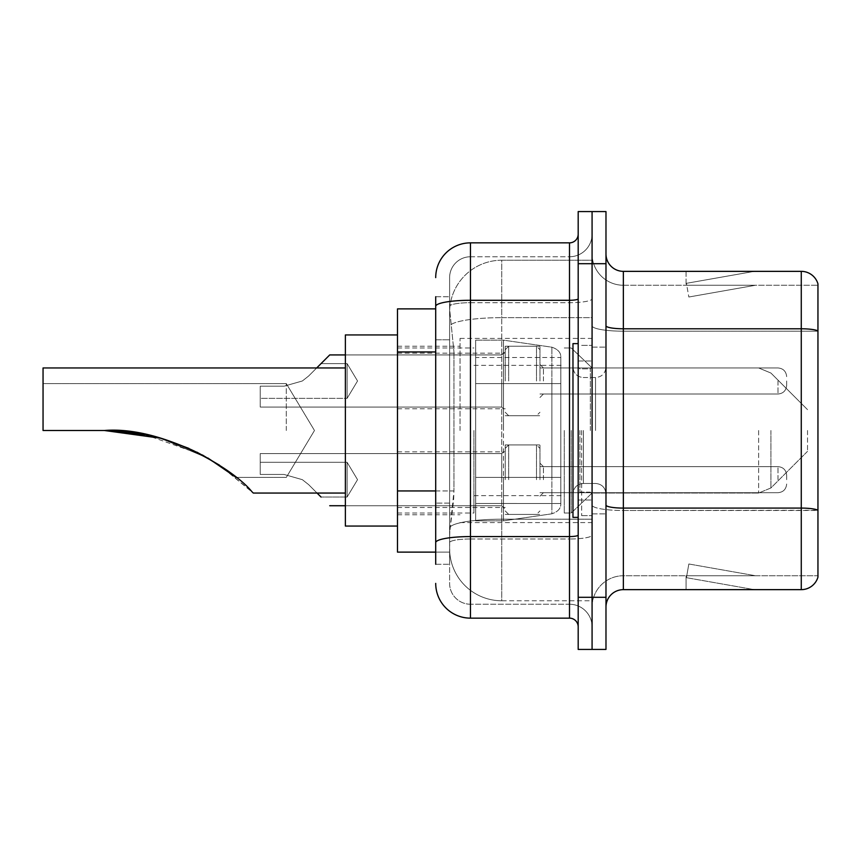 <?xml version="1.0" encoding="UTF-8"?>
<svg xmlns="http://www.w3.org/2000/svg" width="861" height="861" viewBox="0 0 861 861"><rect width="100%" height="100%" fill="white"/><g stroke="black" fill="none" stroke-linecap="round" stroke-linejoin="round"><path stroke-width="0.65" stroke-dasharray="4.3 3.23" d="M592.077 430.5L592.077 338.416L592.077 430.5M460.032 430.5L460.032 338.416L460.032 430.5M505.213 380.982L505.213 346.23L505.213 380.982M397.491 380.982L397.491 353.182L397.491 380.982M505.213 479.674L505.213 444.922L505.213 479.674M397.491 479.674L397.491 451.874L397.491 479.674M539.955 380.982L539.955 346.23L539.955 380.982M539.955 479.674L539.955 444.922L539.955 479.674M592.077 479.674L592.077 466.64L592.077 479.674M435.709 490.942L453.962 490.942L453.629 499.993L449.819 531.269L453.962 490.942L453.962 351.955L453.962 490.942L397.491 490.942L397.491 552.116L449.733 552.116L449.614 548.651A52.123 52.123 0 0 0 501.737 600.774L592.077 600.774L592.077 519.205L592.077 600.774L501.737 600.774L501.737 519.205L501.737 600.774A52.123 52.123 0 0 1 449.614 548.651L449.614 538.039L449.733 552.116L435.709 552.116M449.819 531.269L449.614 538.039L449.819 531.269M397.491 430.5L397.491 526.06L397.491 430.5M501.737 260.226L592.077 260.226L592.077 317.655L592.077 260.226L501.737 260.226A52.123 52.123 0 0 0 449.69 309.594L453.962 351.955L449.69 309.594A52.123 52.123 0 0 1 501.737 260.226L501.737 317.655L592.077 317.655L592.077 519.205L592.077 317.655L501.737 317.655L501.737 260.226A52.123 52.123 0 0 0 449.69 309.594M592.077 380.982L592.077 394.015L592.077 380.982M435.709 308.884L397.491 308.884L397.491 490.942M435.709 564.278L449.614 564.278L449.614 296.722L449.614 564.278L435.709 564.278L435.709 503.104L435.709 542.613A34.752 6.038 180 0 1 470.461 536.575L569.498 536.575L569.498 618.144A8.685 8.685 0 0 1 578.183 626.83L578.183 234.17L578.183 626.83M435.709 583.392A34.752 34.752 0 0 0 470.461 618.144L470.461 604.239A20.847 20.847 0 0 1 449.614 583.392L449.614 306.322L449.614 583.392A20.847 20.847 0 0 0 470.461 604.239L569.498 604.239L569.498 548.651L569.498 604.239L470.461 604.239L470.461 538.997L569.498 538.997L569.498 548.651L569.498 538.997A22.59 3.918 0 0 0 592.077 535.068L592.077 298.778L592.077 535.068A22.59 3.918 0 0 1 569.498 538.997L569.498 302.695L569.498 538.997L470.461 538.997L470.461 256.761L569.498 256.761A22.59 22.59 0 0 0 592.077 234.17L592.077 298.778L592.077 234.17A22.59 22.59 0 0 1 569.498 256.761L569.498 302.695L569.498 256.761A22.59 22.59 0 0 0 592.077 234.17M578.183 430.5L578.183 517.375L578.183 430.5M578.183 263.703L578.183 211.58L592.077 211.58L592.077 263.703L592.077 211.58L605.983 211.58L605.983 263.703L592.077 263.703L592.077 597.297L592.077 263.703L578.183 263.703L578.183 597.297L592.077 597.297L592.077 649.42L592.077 597.297L605.983 597.297L605.983 263.703M605.983 597.297L605.983 649.42L578.183 649.42L578.183 597.297M449.614 277.608A20.847 20.847 0 0 1 470.461 256.761A20.847 20.847 0 0 0 449.614 277.608L449.614 306.322L449.614 277.608A20.847 20.847 0 0 1 470.461 256.761L470.461 242.856A34.752 34.752 0 0 0 435.709 277.608A34.752 34.752 0 0 1 470.461 242.856L569.498 242.856A8.685 8.685 0 0 0 578.183 234.17A8.685 8.685 0 0 1 569.498 242.856L569.498 536.575A8.685 1.507 -0 0 0 578.183 535.068M470.461 618.144L569.498 618.144M435.709 339.794L435.709 503.104L435.709 296.722L435.709 339.794L449.614 339.794L435.709 339.794M435.709 296.722L449.614 296.722L435.709 296.722L435.709 542.613M470.461 256.761L569.498 256.761M592.077 626.83A22.59 22.59 0 0 0 569.498 604.239A22.59 22.59 0 0 1 592.077 626.83A22.59 22.59 0 0 0 569.498 604.239M605.983 430.5L605.983 347.101L605.983 430.5M581.659 430.5L581.659 515.631L581.659 430.5M592.077 520.152L592.077 325.759L592.077 520.152M605.983 505.063L605.983 325.759L605.983 505.063A17.371 3.013 0 0 0 623.353 508.087L801.268 508.087A17.371 3.013 180 0 1 817.95 510.261L623.353 510.498L623.353 575.751A31.276 31.276 0 0 0 592.077 607.027A31.276 31.276 0 0 1 623.353 575.751L817.95 575.751L817.95 283.861A17.371 17.371 0 0 0 801.268 271.355L801.268 589.645A17.371 17.371 0 0 0 817.95 577.139L817.95 520.152L817.95 575.751L623.353 575.751L623.353 271.355A17.371 17.371 0 0 1 605.983 253.973L605.983 325.759L605.983 253.973M592.077 253.973L592.077 325.759L592.077 253.973A31.276 31.276 0 0 0 623.353 285.249A31.276 31.276 0 0 1 592.077 253.973A31.276 31.276 0 0 0 623.353 285.249L623.353 510.498A31.276 5.435 0 0 1 592.077 505.063A31.276 5.435 0 0 0 623.353 510.498L623.353 285.249L817.95 285.249L623.353 285.249M753.16 589.441A13.894 13.894 0 0 0 755.571 589.645L686.077 589.645L755.571 589.645A13.894 13.894 0 0 1 753.16 589.441A13.894 13.894 0 0 0 755.571 589.645A13.894 13.894 0 0 1 753.16 589.441A13.894 13.894 0 0 0 755.571 589.645A13.894 13.894 0 0 1 753.16 589.441A13.894 13.894 0 0 0 755.571 589.645A13.894 13.894 0 0 1 753.16 589.441A13.894 13.894 0 0 0 755.571 589.645A13.894 13.894 0 0 1 753.16 589.441A13.894 13.894 0 0 0 755.571 589.645A13.894 13.894 0 0 1 753.16 589.441A13.894 13.894 0 0 0 755.571 589.645A13.894 13.894 0 0 1 753.16 589.441L686.432 577.677L753.16 589.441M686.077 575.751L686.077 589.645L686.077 575.751L686.766 575.751L686.432 577.677L686.766 575.751L686.077 575.751L686.077 589.645L686.077 575.751L686.766 575.751L686.432 577.677L686.766 575.751L686.077 575.751L686.077 589.645L686.077 575.751L686.766 575.751L686.432 577.677L686.766 575.751L686.077 575.751L686.077 589.645L686.077 575.751L686.766 575.751L686.432 577.677L686.766 575.751L686.077 575.751L686.077 589.645L686.077 575.751L686.766 575.751L686.432 577.677L686.766 575.751L686.077 575.751L686.077 589.645L686.077 575.751L686.766 575.751L686.432 577.677L686.766 575.751L686.077 575.751L686.077 589.645L686.077 575.751L686.766 575.751L686.432 577.677L686.766 575.751L686.077 575.751M801.268 589.645L623.353 589.645L623.353 510.498L817.95 510.498L817.95 285.249L817.95 331.194L623.353 331.194A31.276 5.435 0 0 1 592.077 325.759A31.276 5.435 0 0 0 623.353 331.194L817.95 331.194M817.95 283.861A17.371 17.371 0 0 0 801.268 271.355L623.353 271.355M755.571 271.355L686.077 271.355L755.571 271.355A13.894 13.894 0 0 0 753.16 271.559A13.894 13.894 0 0 1 755.571 271.355A13.894 13.894 0 0 0 753.16 271.559A13.894 13.894 0 0 1 755.571 271.355A13.894 13.894 0 0 0 753.16 271.559A13.894 13.894 0 0 1 755.571 271.355A13.894 13.894 0 0 0 753.16 271.559A13.894 13.894 0 0 1 755.571 271.355A13.894 13.894 0 0 0 753.16 271.559A13.894 13.894 0 0 1 755.571 271.355A13.894 13.894 0 0 0 753.16 271.559A13.894 13.894 0 0 1 755.571 271.355A13.894 13.894 0 0 0 753.16 271.559A13.894 13.894 0 0 1 755.571 271.355M605.983 607.027A17.371 17.371 0 0 1 623.353 589.645M755.571 575.751L686.766 575.751L755.571 575.751L686.766 575.751L755.571 575.751L686.766 575.751L755.571 575.751L686.766 575.751L755.571 575.751L686.766 575.751L755.571 575.751L686.766 575.751L755.571 575.751L686.766 575.751L755.571 575.751L688.843 563.987L686.766 575.751L688.843 563.987L686.766 575.751L688.843 563.987L686.766 575.751L688.843 563.987L686.766 575.751L688.843 563.987L686.766 575.751L688.843 563.987L686.766 575.751L688.843 563.987L686.766 575.751L688.843 563.987L755.571 575.751M686.766 285.249L686.077 285.249L686.766 285.249L686.077 285.249L686.766 285.249L686.077 285.249L686.766 285.249L686.077 285.249L686.766 285.249L686.077 285.249L686.766 285.249L686.077 285.249L686.766 285.249L686.077 285.249L686.766 285.249L686.432 283.323L753.16 271.559L686.432 283.323L686.766 285.249L686.432 283.323L753.16 271.559L686.432 283.323L686.766 285.249L686.432 283.323L753.16 271.559L686.432 283.323L686.766 285.249L686.432 283.323L753.16 271.559L686.432 283.323L686.766 285.249L686.432 283.323L753.16 271.559L686.432 283.323L686.766 285.249L686.432 283.323L753.16 271.559L686.432 283.323L686.766 285.249L686.432 283.323L753.16 271.559L686.432 283.323L686.766 285.249L755.571 285.249L686.766 285.249L755.571 285.249L686.766 285.249L755.571 285.249L686.766 285.249L755.571 285.249L686.766 285.249L755.571 285.249L686.766 285.249L755.571 285.249L686.766 285.249L755.571 285.249L686.766 285.249L688.843 297.013L686.766 285.249M686.077 271.355L686.077 285.249L686.077 271.355M755.571 285.249L688.843 297.013L755.571 285.249M578.183 517.375L572.974 517.375L572.974 343.625L572.974 493.88L572.974 343.625L578.183 343.625M286.293 430.5L286.293 383.586L286.293 430.5M253.285 493.052L345.369 493.052L253.285 493.052L219.566 465.209L251.799 491.566C233.363 468.685 161.394 425.721 104.375 430.5L43.05 430.5L43.05 383.586L43.05 430.5L104.375 430.5L43.05 430.5L43.05 367.948L43.05 430.5L104.375 430.5L160.469 438.195L208.631 458.439L236.129 477.414L208.631 458.439L160.469 438.195L104.375 430.5L43.05 430.5L43.05 383.586L43.05 430.5L104.375 430.5C131.798 430.543 158.209 435.763 183.63 446.159C212.333 460.161 229.822 470.58 236.129 477.414C235.29 476.208 207.705 455.103 183.974 446.289C158.542 435.838 132.013 430.575 104.375 430.5L43.05 430.5L43.05 367.948L43.05 430.5L104.375 430.5L43.05 430.5L43.05 383.586L43.05 430.5L104.375 430.5C131.798 430.543 158.209 435.763 183.63 446.159C212.333 460.161 229.822 470.58 236.129 477.414C235.29 476.208 207.705 455.103 183.974 446.289C158.542 435.838 132.013 430.575 104.375 430.5L43.05 430.5L43.05 367.948L345.369 367.948L345.369 526.06L345.369 334.94L345.369 526.06L345.369 334.94L345.369 493.052L345.369 367.948L43.05 367.948M188.85 448.377L196.868 452.143L188.85 448.377M807.521 430.5L807.521 451.347L807.521 430.5M571.23 430.5L571.23 513.027L571.23 430.5M564.278 430.5L564.278 513.027L564.278 430.5M473.937 430.5L473.937 513.027L473.937 430.5M503.47 477.414L503.47 520.851L503.47 477.414L560.812 477.414L560.812 503.47L560.812 357.53L560.812 383.597L475.67 383.586L475.67 340.149L475.67 520.851L475.67 477.414L560.812 477.414L560.812 357.53L560.812 383.597L475.67 383.586L475.67 357.53L475.67 503.47L475.67 477.414L560.812 477.414L560.812 357.53L560.812 383.597L475.67 383.586L475.67 340.149L475.67 520.851L475.67 477.414L560.812 477.414L560.812 503.491L475.67 503.47L475.67 477.414L503.47 477.414L503.47 520.851L503.47 340.149L503.47 383.586L475.67 383.586L475.67 357.53L475.67 503.47L475.67 477.414L560.812 477.414L560.812 503.491L475.67 503.47L475.67 340.149L475.67 520.851L475.67 477.414L560.812 477.414L560.812 503.491L475.67 503.47M251.799 491.566C233.363 468.685 161.394 425.721 104.375 430.5C161.394 425.721 233.363 468.685 251.799 491.566M503.47 430.5L503.47 340.149L503.47 383.586L475.67 383.586L560.812 383.586L503.47 383.586L503.47 340.149L503.47 430.5M345.369 526.06L397.491 526.06L345.369 526.06L345.369 334.94L397.491 334.94L345.369 334.94M144.616 434.418L202.421 454.995M207.878 458.009L160.469 438.195M551.879 383.586L551.879 513.802C558.111 511.682 561.081 508.248 560.812 503.491L560.812 357.509L560.812 383.586L503.47 383.586M260.226 462.292L347.101 462.292L260.226 462.292L347.101 462.292L260.226 462.292L260.226 474.454L260.226 453.607L260.226 474.454L284.065 474.454L260.226 474.454L260.226 462.292L347.101 462.292L357.541 479.674L347.101 497.045L357.541 479.674L347.101 462.292L357.541 479.674L347.101 497.045L357.541 479.674L347.101 462.292L347.101 479.674L347.101 462.292L357.541 479.674L347.101 497.045L347.101 462.292L347.101 497.045L347.101 462.292L347.101 497.045L347.101 462.292L347.101 497.045L347.101 462.292L347.101 497.045L347.101 479.674L347.101 497.045L321.045 497.045L308.636 484.635L302.362 479.674L284.065 474.454L260.226 474.454L260.226 462.292L260.226 474.454L284.065 474.454L302.362 479.674L308.636 484.635L302.362 479.674L308.636 484.635L321.045 497.045L308.636 484.635L302.362 479.674L284.065 474.454L302.362 479.674L308.636 484.635L302.362 479.674L284.065 474.454L260.226 474.454L260.226 453.607L260.226 474.454L284.065 474.454L302.362 479.674L308.636 484.635L321.045 497.045L308.636 484.635L302.362 479.674L284.065 474.454L260.226 474.454L260.226 462.292L260.226 474.454L284.065 474.454L302.362 479.674L308.636 484.635L302.362 479.674L284.065 474.454L260.226 474.454L260.226 453.607L260.226 474.454L284.065 474.454L302.362 479.674L308.636 484.635L321.045 497.045L308.636 484.635L302.362 479.674L284.065 474.454L260.226 474.454L260.226 462.292L260.226 474.454L284.065 474.454L302.362 479.674L308.636 484.635L302.362 479.674L284.065 474.454L260.226 474.454L260.226 453.607L260.226 474.454L284.065 474.454L302.362 479.674L308.636 484.635L321.045 497.045L308.636 484.635L302.362 479.674L284.065 474.454L260.226 474.454L260.226 462.292L260.226 474.454L284.065 474.454L302.362 479.674L308.636 484.635L302.362 479.674L284.065 474.454L260.226 474.454L260.226 453.607L260.226 474.454L284.065 474.454L302.362 479.674L308.636 484.635L317.042 493.052M786.674 479.674L786.674 475.326L786.674 479.674M284.065 474.454L302.362 479.674L284.065 474.454L260.226 474.454L284.065 474.454M316.697 367.948L308.636 376.02L302.362 380.982L308.636 376.02L302.362 380.982L308.636 376.02L321.045 363.611L308.636 376.02L302.362 380.982L284.065 386.191L302.362 380.982L308.636 376.02L302.362 380.982L284.065 386.191L260.226 386.191L260.226 407.049L260.226 386.191L284.065 386.191L302.362 380.982L308.636 376.02L321.045 363.611L308.636 376.02L302.362 380.982L284.065 386.191L260.226 386.191L260.226 398.352L260.226 386.191L284.065 386.191L302.362 380.982L308.636 376.02L302.362 380.982L284.065 386.191L260.226 386.191L260.226 407.049L260.226 386.191L284.065 386.191L302.362 380.982L308.636 376.02L321.045 363.611L308.636 376.02L302.362 380.982L284.065 386.191L260.226 386.191L260.226 398.352L260.226 386.191L284.065 386.191L302.362 380.982L308.636 376.02L302.362 380.982L284.065 386.191L260.226 386.191L260.226 407.049L260.226 386.191L284.065 386.191L302.362 380.982L308.636 376.02L321.045 363.611L308.636 376.02L302.362 380.982L284.065 386.191L260.226 386.191L260.226 398.352L260.226 386.191L284.065 386.191L302.362 380.982L308.636 376.02L302.362 380.982L284.065 386.191L260.226 386.191L260.226 407.049L260.226 386.191L284.065 386.191L302.362 380.982L308.636 376.02L321.045 363.611L347.101 363.611L347.101 398.352L347.101 363.611L347.101 398.352L347.101 363.611L347.101 398.352L347.101 363.611L347.101 398.352L347.101 363.611L321.045 363.611L347.101 363.611L321.045 363.611L347.101 363.611L357.541 380.982L347.101 398.352L347.101 380.982L347.101 398.352L260.226 398.352L260.226 386.191L260.226 398.352L260.226 386.191L284.065 386.191L260.226 386.191L260.226 407.049L260.226 386.191L284.065 386.191L302.362 380.982L284.065 386.191L260.226 386.191L260.226 398.352L347.101 398.352L260.226 398.352M786.674 380.982L786.674 385.33L786.674 380.982M284.065 386.191L302.362 380.982L284.065 386.191L260.226 386.191L284.065 386.191M501.737 519.205A52.123 9.051 180 0 0 450.238 526.857A52.123 9.051 180 0 1 501.737 519.205L592.077 519.205L501.737 519.205L501.737 317.655L501.737 519.205M450.97 324.662A52.123 9.051 180 0 1 501.737 317.655A52.123 9.051 180 0 0 450.97 324.662M449.614 548.651A52.123 52.123 0 0 0 501.737 600.774M435.709 351.955L397.491 351.955M435.709 306.322A34.752 6.038 180 0 1 470.461 300.285L569.498 300.285A8.685 1.507 -0 0 0 578.183 298.778M470.461 302.695L569.498 302.695A22.59 3.918 0 0 0 592.077 298.778A22.59 3.918 0 0 1 569.498 302.695L470.461 302.695A20.847 3.616 180 0 0 449.614 306.322A20.847 3.616 180 0 1 470.461 302.695M470.461 538.997A20.847 3.616 180 0 0 449.614 542.613A20.847 3.616 180 0 1 470.461 538.997M470.461 604.239A20.847 20.847 0 0 1 449.614 583.392M449.614 503.104L435.709 503.104L449.614 503.104M605.983 325.759A17.371 3.013 0 0 0 623.353 328.784L801.268 328.784A17.371 3.013 180 0 1 817.95 330.947M592.077 607.027A31.276 31.276 0 0 1 623.353 575.751M590.345 430.5L590.345 368.852L590.345 430.5M579.916 430.5L579.916 492.148L579.916 430.5M583.392 430.5L583.392 483.462L583.392 430.5M595.554 430.5L595.554 377.538L595.554 430.5M770.918 430.5L770.918 487.961L770.918 430.5M758.627 430.5L758.627 493.052L758.627 430.5M475.67 520.851L503.47 520.851L551.879 513.802C558.111 511.682 561.081 508.248 560.812 503.491L560.812 357.509C561.081 352.752 558.111 349.318 551.879 347.198L503.47 340.149L475.67 340.149L503.47 340.149L551.879 347.198C558.111 349.318 561.081 352.752 560.812 357.509L560.812 503.491C561.081 508.248 558.111 511.682 551.879 513.802L503.47 520.851L475.67 520.851L503.47 520.851L551.879 513.802L551.879 347.198L551.879 477.414M543.431 479.674L543.431 466.64L543.431 479.674M536.489 479.674L536.489 444.922L536.489 479.674M508.69 479.674L508.69 444.922L508.69 479.674M501.737 479.674L501.737 453.607L501.737 479.674M777.989 479.674L777.989 466.64L777.989 479.674M543.431 380.982L543.431 367.948L543.431 380.982M536.489 380.982L536.489 346.23L536.489 380.982M508.69 380.982L508.69 346.23L508.69 380.982M501.737 380.982L501.737 407.049L501.737 380.982M777.989 380.982L777.989 394.015L777.989 380.982M460.032 338.416L592.077 338.416M397.491 353.182L505.213 353.182M397.491 451.874L505.213 451.874M505.213 346.23L539.955 346.23M505.213 444.922L539.955 444.922M539.955 367.948L592.077 367.948L539.955 367.948L592.077 367.948L539.955 367.948L592.077 367.948L571.23 347.973L564.278 347.973L571.23 347.973L592.077 367.948L758.627 367.948L770.918 373.039L807.521 409.653L770.918 373.039L758.627 367.948L770.918 373.039L807.521 409.653M539.955 466.64L592.077 466.64M397.491 346.23L460.032 346.23M397.491 514.77L460.032 514.77M539.955 492.696L592.077 492.696M539.955 394.015L592.077 394.015M505.213 514.415L539.955 514.415M505.213 415.734L539.955 415.734M397.491 507.473L505.213 507.473M397.491 408.781L505.213 408.781M460.032 522.584L592.077 522.584M578.183 361.007L592.077 361.007L578.183 361.007M578.183 499.993L592.077 499.993L578.183 499.993M592.077 347.101L605.983 347.101L592.077 347.101M581.659 515.631L592.077 515.631L581.659 515.631M581.659 345.369L592.077 345.369L581.659 345.369M592.077 513.899L605.983 513.899L592.077 513.899M590.345 368.852L592.077 367.12L590.345 368.852L579.916 368.852L578.183 367.12L579.916 368.852L590.345 368.852M579.916 492.148L590.345 492.148L592.077 493.88L590.345 492.148L579.916 492.148L578.183 493.88L579.916 492.148M583.392 483.462C577.118 484.022 573.641 487.487 572.974 493.88C573.641 487.487 577.118 484.022 583.392 483.462L595.554 483.462C601.828 484.022 605.305 487.487 605.983 493.88C605.305 487.487 601.828 484.022 595.554 483.462L583.392 483.462M583.392 377.538L595.554 377.538C601.828 376.978 605.305 373.513 605.983 367.12C605.305 373.513 601.828 376.978 595.554 377.538L583.392 377.538C577.118 376.978 573.641 373.513 572.974 367.12C573.641 373.513 577.118 376.978 583.392 377.538M236.129 477.414L286.293 477.414L314.48 430.5L286.293 383.586L43.05 383.586L286.293 383.586L314.48 430.5L286.293 477.414L236.129 477.414L286.293 477.414L314.48 430.5L286.293 383.586L43.05 383.586M807.521 451.347L770.918 487.961L758.627 493.052L770.918 487.961L807.521 451.347L770.918 487.961L758.627 493.052L592.077 493.052L571.23 513.027L564.278 513.027L571.23 513.027L592.077 493.052L758.627 493.052L592.077 493.052L571.23 513.027L564.278 513.027M473.937 495.656L564.278 495.656M397.491 513.027L473.937 513.027M397.491 347.973L473.937 347.973M473.937 365.344L564.278 365.344M475.67 340.149L503.47 340.149L551.879 347.198C558.111 349.318 561.081 352.752 560.812 357.509L475.67 357.53M592.077 367.948L758.627 367.948L592.077 367.948L571.23 347.973L564.278 347.973M539.955 496.173L543.431 492.696L777.989 492.696L543.431 492.696L539.955 496.173L543.431 492.696L777.989 492.696L543.431 492.696L539.955 496.173L543.431 492.696L777.989 492.696C783.219 492.234 786.115 489.339 786.674 484.011C786.115 489.339 783.219 492.234 777.989 492.696C783.219 492.234 786.115 489.339 786.674 484.011C786.115 489.339 783.219 492.234 777.989 492.696C783.219 492.234 786.115 489.339 786.674 484.011M505.213 448.398L508.69 444.922L536.489 444.922L508.69 444.922L505.213 448.398L508.69 444.922L536.489 444.922L508.69 444.922L505.213 448.398L508.69 444.922L536.489 444.922L539.955 448.398M345.369 505.73L501.737 505.73L329.731 505.73L501.737 505.73L329.731 505.73L501.737 505.73L505.213 509.206M260.226 453.607L501.737 453.607L260.226 453.607L501.737 453.607L260.226 453.607L501.737 453.607L505.213 450.131M539.955 463.164L543.431 466.64L777.989 466.64L543.431 466.64L539.955 463.164L543.431 466.64L777.989 466.64L543.431 466.64L539.955 463.164L543.431 466.64L777.989 466.64C783.219 467.103 786.115 469.998 786.674 475.326C786.115 469.998 783.219 467.103 777.989 466.64C783.219 467.103 786.115 469.998 786.674 475.326C786.115 469.998 783.219 467.103 777.989 466.64C783.219 467.103 786.115 469.998 786.674 475.326M505.213 510.939L508.69 514.415L536.489 514.415L508.69 514.415L505.213 510.939L508.69 514.415L536.489 514.415L508.69 514.415L505.213 510.939L508.69 514.415L536.489 514.415L539.955 510.939M347.101 497.045L321.045 497.045L347.101 497.045M539.955 364.472L543.431 367.948L777.989 367.948L543.431 367.948L539.955 364.472L543.431 367.948L777.989 367.948L543.431 367.948L539.955 364.472L543.431 367.948L777.989 367.948C783.219 368.422 786.115 371.317 786.674 376.644C786.115 371.317 783.219 368.422 777.989 367.948C783.219 368.422 786.115 371.317 786.674 376.644C786.115 371.317 783.219 368.422 777.989 367.948C783.219 368.422 786.115 371.317 786.674 376.644M505.213 412.258L508.69 415.734L536.489 415.734L508.69 415.734L505.213 412.258L508.69 415.734L536.489 415.734L508.69 415.734L505.213 412.258L508.69 415.734L536.489 415.734L539.955 412.258M345.369 354.926L501.737 354.926L329.731 354.926L501.737 354.926L329.731 354.926L501.737 354.926L505.213 351.449M260.226 407.049L501.737 407.049L260.226 407.049L501.737 407.049L260.226 407.049L501.737 407.049L505.213 410.514M539.955 397.491L543.431 394.015L777.989 394.015L543.431 394.015L539.955 397.491L543.431 394.015L777.989 394.015L543.431 394.015L539.955 397.491L543.431 394.015L777.989 394.015C783.219 393.552 786.115 390.646 786.674 385.33C786.115 390.646 783.219 393.552 777.989 394.015C783.219 393.552 786.115 390.646 786.674 385.33C786.115 390.646 783.219 393.552 777.989 394.015C783.219 393.552 786.115 390.646 786.674 385.33M505.213 349.706L508.69 346.23L536.489 346.23L508.69 346.23L505.213 349.706L508.69 346.23L536.489 346.23L508.69 346.23L505.213 349.706L508.69 346.23L536.489 346.23L539.955 349.706M357.541 380.982L347.101 363.611L357.541 380.982L347.101 398.352L357.541 380.982L347.101 363.611L357.541 380.982L347.101 398.352L357.541 380.982"/><path stroke-width="1.29" d="M435.709 308.884L397.491 308.884L397.491 552.116L435.709 552.116M435.709 564.278L435.709 296.722M578.183 597.297L578.183 649.42L592.077 649.42L592.077 597.297L592.077 649.42L605.983 649.42L605.983 597.297L592.077 597.297L592.077 263.703L592.077 597.297L578.183 597.297L578.183 263.703L592.077 263.703L592.077 211.58L592.077 263.703L605.983 263.703L605.983 597.297M605.983 263.703L605.983 211.58L578.183 211.58L578.183 263.703M435.709 277.608A34.752 34.752 0 0 1 470.461 242.856L470.461 618.144L569.498 618.144L569.498 242.856A8.685 8.685 0 0 0 578.183 234.17M470.461 242.856L569.498 242.856M578.183 626.83A8.685 8.685 0 0 0 569.498 618.144M470.461 618.144A34.752 34.752 0 0 1 435.709 583.392M605.983 607.027A17.371 17.371 0 0 1 623.353 589.645L801.268 589.645L801.268 271.355L623.353 271.355A17.371 17.371 0 0 1 605.983 253.973A17.371 17.371 0 0 0 623.353 271.355L623.353 589.645M817.95 283.861A17.371 17.371 0 0 0 801.268 271.355A17.371 17.371 0 0 1 817.95 283.861L817.95 577.139A17.371 17.371 0 0 1 801.268 589.645M817.95 331.194L817.95 510.261A17.371 3.013 180 0 0 801.268 508.087L623.353 508.087A17.371 3.013 0 0 1 605.983 505.063M160.469 438.195L188.85 448.377L160.469 438.195L112.35 430.651L160.469 438.195L104.375 430.5C161.556 425.764 233.449 468.75 251.799 491.566L253.285 493.052L345.369 493.052M196.868 452.143L219.566 465.209L196.868 452.143M397.491 334.94L345.369 334.94L345.369 526.06L397.491 526.06M345.369 367.948L43.05 367.948L43.05 430.5L104.375 430.5M107.324 430.522L144.616 434.418M202.421 454.995L225.399 469.234L236.129 477.414L207.878 458.009M578.183 343.625L572.974 343.625L572.974 517.375L578.183 517.375M317.042 493.052L321.045 497.045M316.697 367.948L329.731 354.926L316.697 367.948L329.731 354.926L316.697 367.948L329.731 354.926L316.697 367.948L329.731 354.926L316.697 367.948L329.731 354.926L345.369 354.926M321.045 363.611L329.731 354.926M435.709 351.955L397.491 351.955M435.709 490.942L397.491 490.942M578.183 535.068A8.685 1.507 0 0 1 569.498 536.575L470.461 536.575A34.752 6.038 180 0 0 435.709 542.613M435.709 306.322A34.752 6.038 180 0 1 470.461 300.285L569.498 300.285A8.685 1.507 0 0 0 578.183 298.778M817.95 330.947A17.371 3.013 180 0 0 801.268 328.784L623.353 328.784A17.371 3.013 0 0 1 605.983 325.759M329.731 505.73L345.369 505.73"/></g></svg>
